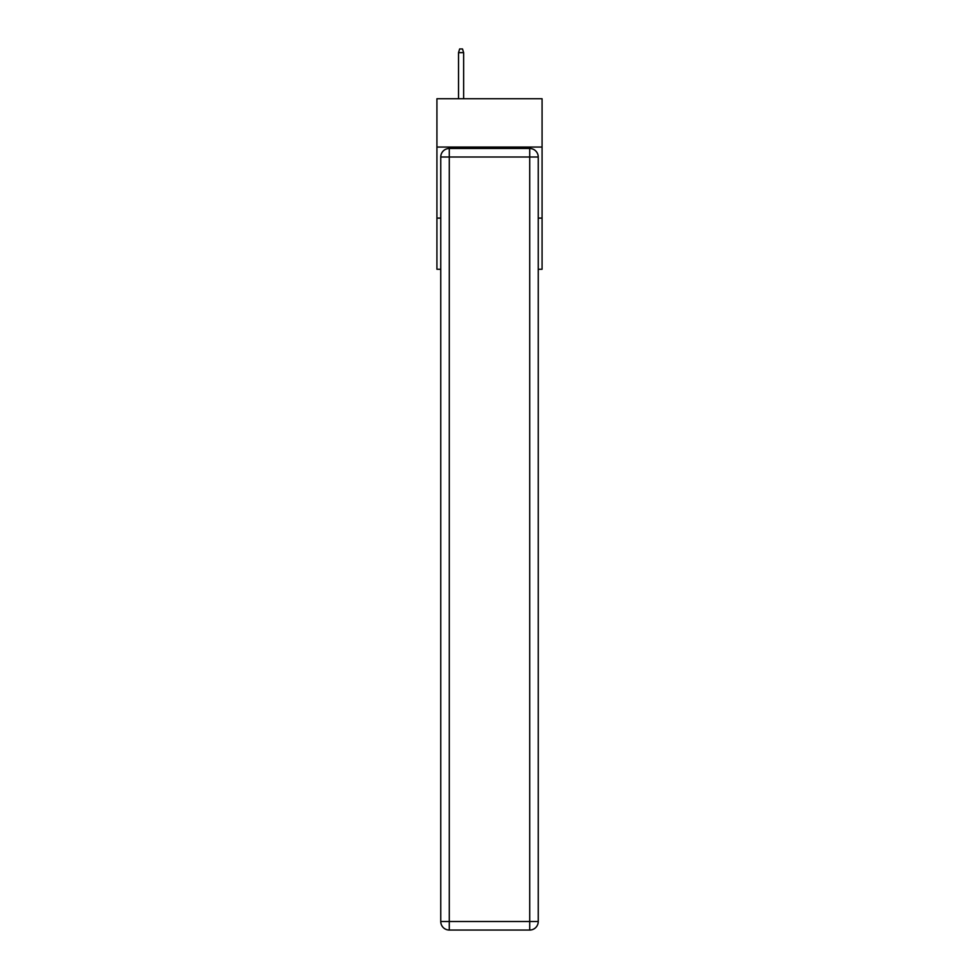 <?xml version="1.0" encoding="UTF-8"?>
<svg xmlns="http://www.w3.org/2000/svg" width="979" height="979" viewBox="0 0 979 979"><rect width="100%" height="100%" fill="white"/><g stroke="black" fill="none" stroke-linecap="round" stroke-linejoin="round"><path stroke-width="1.47" d="M542.072 147.058L542.072 98.744L436.928 98.744L436.928 147.058L542.072 147.058L542.072 269.262L538.242 269.262M440.758 218.109L436.928 218.109L436.928 147.058M542.072 218.109L538.242 218.109M436.928 218.109L436.928 269.262L440.758 269.262M449.288 148.478L529.712 148.478A8.53 8.53 0 0 1 538.242 157.007L538.242 921.52A8.53 8.53 0 0 1 529.712 930.05L449.288 930.05L449.288 921.52L529.712 921.52L529.712 157.007L449.288 157.007L449.288 921.52L440.758 921.52L440.758 157.007L449.288 157.007L449.288 148.478A8.53 8.53 0 0 0 440.758 157.007A8.53 8.53 0 0 1 449.288 148.478M440.758 921.52A8.53 8.53 0 0 0 449.288 930.05A8.53 8.53 0 0 1 440.758 921.52M463.642 98.744L463.642 52.646L458.527 52.646L458.527 98.744M458.527 52.646L459.653 48.95L462.504 48.95L463.642 52.646M529.712 930.05A8.53 8.53 0 0 0 538.242 921.52L529.712 921.52L529.712 930.05M538.242 157.007A8.53 8.53 0 0 0 529.712 148.478L529.712 157.007L538.242 157.007"/></g></svg>
